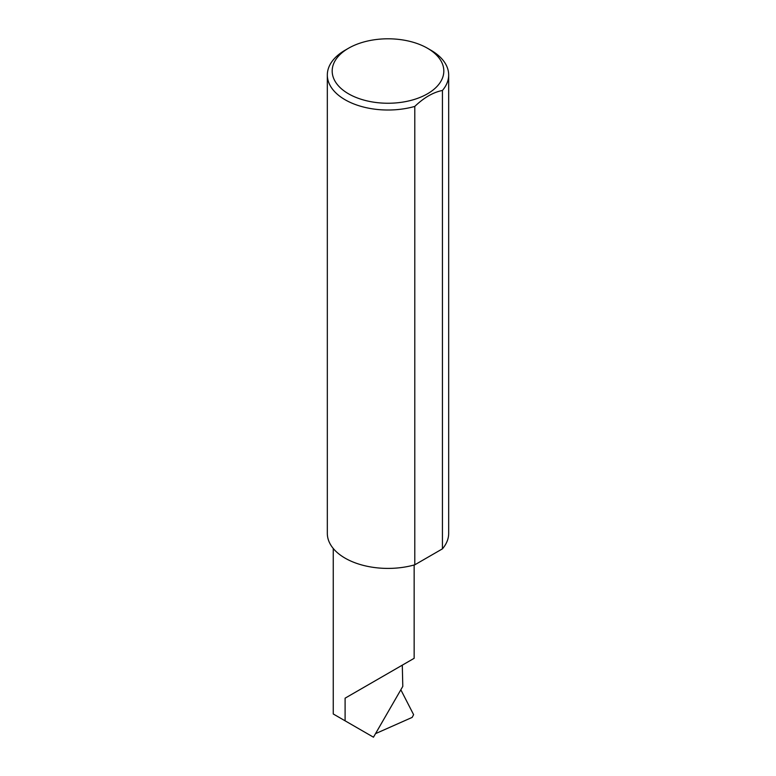 <?xml version="1.0" encoding="UTF-8"?>
<svg xmlns="http://www.w3.org/2000/svg" width="776" height="776" viewBox="0 0 776 776"><rect width="100%" height="100%" fill="white"/><g stroke="black" fill="none" stroke-linecap="round" stroke-linejoin="round"><path stroke-width="1.16" d="M345.097 698.177L402.298 665.158C423.075 653.159 411.813 659.658 402.298 665.158L402.792 686.401L373.469 737.2L345.097 720.817L345.097 698.177L414.151 658.31L414.151 564.986M348.531 93.809A55.814 32.223 0 0 0 427.469 93.809A55.814 32.223 0 0 0 427.469 48.238L430.903 50.217A60.673 35.027 180 0 1 448.673 74.991A60.673 35.027 180 0 1 442.436 90.453C433.183 92.305 423.968 97.63 414.791 106.419A60.673 35.027 180 0 1 345.097 99.755A60.673 35.027 180 0 1 327.326 74.991A60.673 35.027 180 0 1 345.097 50.217L348.531 48.238A55.814 32.223 0 0 0 348.531 93.809M414.791 106.419L414.791 564.812A60.673 35.027 180 0 1 345.097 558.148A60.673 35.027 180 0 1 327.326 533.384L327.326 74.991M375.526 733.65L412.172 717.393L413.608 714.667L400.843 689.796M333.253 548.477L333.253 713.978L345.097 720.817M442.436 90.453L442.436 548.845A60.673 35.027 180 0 0 448.673 533.384L448.673 74.991M414.791 564.812L442.436 548.845M430.903 50.217L427.469 48.238A55.814 32.223 0 0 0 348.531 48.238"/></g></svg>
